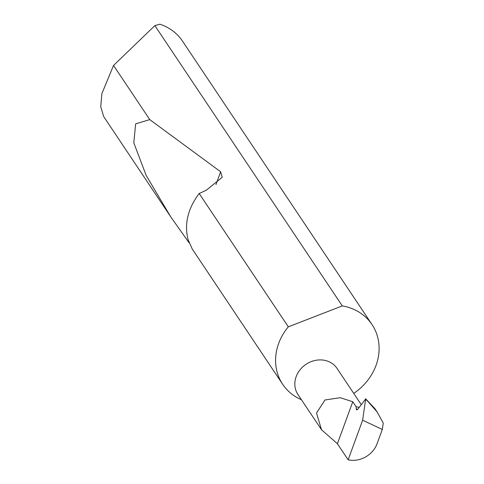 <?xml version="1.0" encoding="UTF-8"?>
<svg xmlns="http://www.w3.org/2000/svg" width="484" height="484" viewBox="0 0 484 484"><rect width="100%" height="100%" fill="white"/><g stroke="black" fill="none" stroke-linecap="round" stroke-linejoin="round"><path stroke-width="0.73" d="M362.637 420.197L348.147 459.8A23.498 20.588 146.2 0 0 377.127 443.598L382.306 429.447L362.637 420.197L365.692 398.883L374.882 408.611L377.175 412.041L365.692 398.883L357.585 409.524L356.454 409.821L356.03 406.633L352.769 401.75L340.222 397.691L324.952 399.996L316.518 413.04L321.527 429.78L337.402 443.731L352.769 401.75M321.527 429.78L297.932 394.49A23.498 20.588 -33.8 0 1 300.056 369.782A23.498 20.588 -33.8 0 1 325.145 360.441A23.498 20.588 -33.8 0 1 336.997 368.366L361.197 404.564M353.744 393.413A53.73 47.081 146.2 0 0 372.014 324.558L182.492 41.104A53.73 47.081 146.2 0 0 159.859 24.2L154.88 25.61L113.546 65.443L101.888 93.6L100.726 106.879L103.715 116.608L170.664 216.741L146.18 175.456L133.802 142.81L135.635 123.868L149.762 119.615L220.637 171.772L222.204 177.313L206.244 190.248L199.166 193.503L288.313 326.833A53.73 47.081 146.2 0 0 282.68 384.284A53.73 47.081 146.2 0 0 301.423 399.717M199.166 193.503C187.792 208.695 184.108 224.11 188.125 239.768L192.269 249.054L282.68 384.284M189.208 242.962L170.664 216.741M113.546 65.443L149.762 119.615M372.014 324.558A53.73 47.081 146.2 0 0 344.911 306.426A53.73 47.081 146.2 0 0 342.291 305.912L154.88 25.61M377.175 412.041L383.274 423.119L382.306 429.447M365.601 398.798L365.239 399.004M288.313 326.833L342.291 305.912M359.164 407.353L356.03 406.633M348.147 459.8L337.402 443.731M356.2 408.871L357.585 409.524M367.501 400.607L365.765 399.79M220.637 171.772L215.961 184.555"/></g></svg>
